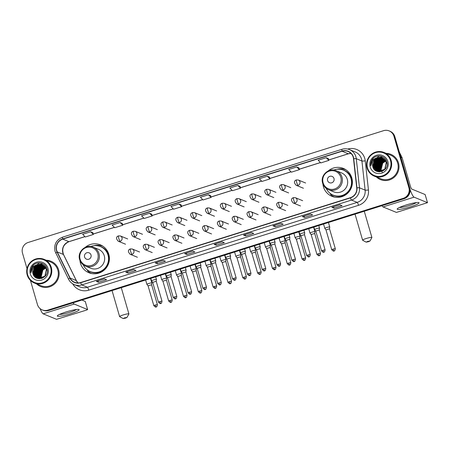 <?xml version="1.0" encoding="UTF-8"?>
<svg xmlns="http://www.w3.org/2000/svg" width="450" height="450" viewBox="0 0 450 450"><rect width="100%" height="100%" fill="white"/><g stroke="black" fill="none" stroke-linecap="round" stroke-linejoin="round"><path stroke-width="0.67" d="M322.909 183.938A15.069 14.732 -67.7 0 0 323.449 186.829A15.069 14.732 -67.7 0 0 331.926 196.312A15.069 14.732 -67.7 0 0 347.49 193.404A15.069 14.732 -67.7 0 0 351.816 177.907A15.069 14.732 -67.7 0 0 343.344 168.424A15.069 14.732 -67.7 0 0 328.241 170.921M329.963 193.241A15.069 14.732 -67.7 0 0 330.525 193.944M333.067 196.324A15.069 14.732 -67.7 0 0 334.086 197.004M79.914 260.364A15.069 14.732 -67.7 0 0 80.454 263.261A15.069 14.732 -67.7 0 0 88.926 272.745A15.069 14.732 -67.7 0 0 104.496 269.831A15.069 14.732 -67.7 0 0 108.821 254.334A15.069 14.732 -67.7 0 0 100.35 244.851A15.069 14.732 -67.7 0 0 85.247 247.354M86.968 269.668A15.069 14.732 -67.7 0 0 87.525 270.377M90.067 272.756A15.069 14.732 -67.7 0 0 91.091 273.437M102.381 245.874A15.069 14.732 -67.7 0 0 101.171 245.649M345.375 169.447A15.069 14.732 -67.7 0 0 344.166 169.217M30.431 280.401L37.44 304.532A8.527 8.342 -67.7 0 0 42.233 309.898L43.116 310.258A8.527 8.342 -67.7 0 0 48.707 310.483L404.106 198.703A8.527 8.342 -67.7 0 0 409.776 188.061L394.836 136.637A8.527 8.342 -67.7 0 0 390.037 131.271L389.599 131.085A8.527 8.342 -67.7 0 1 394.391 136.457A8.527 8.342 -67.7 0 0 389.599 131.085L389.154 130.905A8.527 8.342 -67.7 0 0 383.563 130.68L28.17 242.466A8.527 8.342 -67.7 0 0 22.5 253.108L27 268.599M42.677 310.078A8.527 8.342 -67.7 0 0 48.268 310.303L403.661 198.523A8.527 8.342 -67.7 0 0 409.331 187.881L394.391 136.457L409.331 187.881A8.527 8.342 -67.7 0 1 403.661 198.523L48.268 310.303A8.527 8.342 -67.7 0 1 42.677 310.078M378.99 158.49A11.374 11.121 -67.7 0 0 378.231 159.193A11.374 11.121 -67.7 0 1 378.99 158.49M377.91 159.536A11.374 11.121 -67.7 0 0 376.453 161.539A11.374 11.121 -67.7 0 1 377.91 159.536M375.176 164.869A11.374 11.121 -67.7 0 0 374.918 167.214A11.374 11.121 -67.7 0 1 375.176 164.869M374.923 167.659A11.374 11.121 -67.7 0 0 374.991 168.621A11.374 11.121 -67.7 0 1 374.923 167.659M39.116 265.387A11.374 11.121 -67.7 0 0 38.363 266.096A11.374 11.121 -67.7 0 1 39.116 265.387M38.036 266.439A11.374 11.121 -67.7 0 0 36.585 268.442A11.374 11.121 -67.7 0 1 38.036 266.439M35.303 271.766A11.374 11.121 -67.7 0 0 35.044 274.118A11.374 11.121 -67.7 0 1 35.303 271.766M35.049 274.562A11.374 11.121 -67.7 0 0 35.117 275.518A11.374 11.121 -67.7 0 1 35.049 274.562M36.613 283.933A13.646 13.342 -67.7 0 0 40.584 286.481A13.646 13.342 -67.7 0 0 54.686 283.849A13.646 13.342 -67.7 0 0 58.607 269.814A13.646 13.342 -67.7 0 0 50.929 261.225A13.646 13.342 -67.7 0 0 46.311 260.252A13.646 13.342 -67.7 0 1 50.929 261.225A13.646 13.342 -67.7 0 1 58.607 269.814A13.646 13.342 -67.7 0 1 54.686 283.849A13.646 13.342 -67.7 0 1 40.584 286.481A13.646 13.342 -67.7 0 1 36.613 283.933M376.487 177.03A13.646 13.342 -67.7 0 0 380.458 179.584A13.646 13.342 -67.7 0 0 394.56 176.946A13.646 13.342 -67.7 0 0 398.475 162.911A13.646 13.342 -67.7 0 0 390.803 154.322A13.646 13.342 -67.7 0 0 386.184 153.354A13.646 13.342 -67.7 0 1 390.803 154.322A13.646 13.342 -67.7 0 1 398.475 162.911A13.646 13.342 -67.7 0 1 394.56 176.946A13.646 13.342 -67.7 0 1 380.458 179.584A13.646 13.342 -67.7 0 1 376.487 177.03M56.694 250.476A9.101 8.899 112.3 0 1 62.747 239.124L342.135 151.245A9.101 8.899 112.3 0 1 353.52 158.754L356.732 187.875A9.101 8.899 112.3 0 1 350.376 197.685L80.612 282.532A9.101 8.899 112.3 0 1 70.099 278.032L57.262 251.938A9.101 8.899 112.3 0 1 56.694 250.476M56.481 250.543A9.326 9.118 -67.7 0 0 57.066 252.045L69.896 278.134A9.326 9.118 -67.7 0 0 80.674 282.752L350.438 197.904A9.326 9.118 -67.7 0 0 356.951 187.847L353.745 158.726A9.326 9.118 -67.7 0 0 342.073 151.026L62.679 238.905A9.326 9.118 -67.7 0 0 56.481 250.543M328.376 158.602L326.188 157.697L318.156 160.222L320.811 162.922L328.838 160.397L328.371 158.591M298.952 167.856L296.747 166.956L288.72 169.481L291.369 172.181L299.396 169.656L298.929 167.85M269.499 177.126L267.311 176.214L259.284 178.74L261.934 181.44L269.961 178.914L269.494 177.109M240.058 186.384L237.87 185.473L229.843 187.999L232.493 190.699L240.525 188.173L240.058 186.368M92.869 232.678L90.686 231.767L82.654 234.292L85.303 236.993L93.336 234.467L92.869 232.661M122.31 223.419L120.122 222.508L112.095 225.034L114.744 227.734L122.771 225.208L122.304 223.403M151.746 214.161L149.558 213.249L141.531 215.775L144.18 218.475L152.213 215.949L151.746 214.144M210.639 195.638L208.434 194.732L200.407 197.257L203.057 199.958L211.084 197.432L210.617 195.626M42.233 309.898A8.527 8.342 -67.7 0 0 47.829 310.123L403.223 198.343A8.527 8.342 -67.7 0 0 408.892 187.695L393.952 136.277A8.527 8.342 -67.7 0 0 389.154 130.905M280.991 223.307L283.196 224.207L275.169 226.732L272.964 225.833L280.991 223.307M310.427 214.048L312.637 214.948L304.605 217.474L302.4 216.574L310.427 214.048M339.868 204.789L342.073 205.689L334.046 208.215L331.841 207.315L339.868 204.789M192.679 251.083L194.884 251.989L186.857 254.509L184.652 253.609L192.679 251.083M163.243 260.342L165.448 261.248L157.416 263.773L155.211 262.868L163.243 260.342M133.802 269.601L136.007 270.506L127.98 273.032L125.775 272.126L133.802 269.601M104.366 278.859L106.571 279.765L98.544 282.291L96.334 281.385L104.366 278.859M251.556 232.566L253.761 233.466L245.734 235.991L243.523 235.091L251.556 232.566M222.114 241.824L224.319 242.724L216.292 245.25L214.088 244.35L222.114 241.824M178.999 203.991L170.966 206.516L173.621 209.216L181.648 206.691L181.181 204.885L178.999 203.991L181.648 206.691M216.292 245.25L215.876 243.81M222.143 241.836L214.155 244.35A2.272 0.371 -107.5 0 1 214.144 244.356A2.272 0.371 -107.5 0 1 214.088 244.35M245.734 235.991L245.312 234.551M243.579 235.097L251.584 232.577L243.591 235.086A2.272 0.371 -107.5 0 1 243.579 235.097A2.272 0.371 -107.5 0 1 243.523 235.091M98.544 282.291L98.123 280.845M96.39 281.391L104.394 278.871L96.401 281.385A2.272 0.371 -107.5 0 1 96.39 281.391A2.272 0.371 -107.5 0 1 96.334 281.385M127.98 273.032L127.558 271.586M157.416 263.773L156.999 262.327M155.267 262.873L163.271 260.353L155.278 262.868A2.272 0.371 -107.5 0 1 155.267 262.873A2.272 0.371 -107.5 0 1 155.211 262.868M186.857 254.509L186.435 253.069M334.046 208.215L333.624 206.769M331.892 207.315L339.896 204.801L331.903 207.309A2.272 0.371 -107.5 0 1 331.892 207.315A2.272 0.371 -107.5 0 1 331.841 207.315M304.605 217.474L304.189 216.034M310.455 214.059L302.468 216.568A2.272 0.371 -107.5 0 1 302.456 216.574A2.272 0.371 -107.5 0 1 302.4 216.574M275.169 226.732L274.748 225.292M208.434 194.732L211.084 197.432M149.558 213.249L152.213 215.949M120.122 222.508L122.771 225.208M90.686 231.767L93.336 234.467M237.87 185.473L240.525 188.173M267.311 176.214L269.961 178.914M296.747 166.956L299.396 169.656M326.188 157.697L328.838 160.397M70.447 313.768A11.374 1.502 -16.2 0 1 57.516 315.619A11.374 1.502 -16.2 0 1 66.032 311.963A11.374 1.502 -16.2 0 1 78.767 309.442A11.374 1.502 -16.2 0 1 70.447 313.768M59.586 314.376A9.101 1.204 163.8 0 0 69.643 312.339A9.101 1.204 163.8 0 0 76.354 309.504M40.044 308.565A11.374 1.851 72.5 0 0 43.155 313.83L56.559 319.32L86.541 310.089L87.626 309.577L85.241 301.438L81.872 300.054M73.069 302.822A11.374 1.851 72.5 0 0 74.199 304.065L87.598 309.555M50.648 267.525A12.229 11.953 -67.7 0 0 35.758 259.504A12.229 11.953 -67.7 0 0 27.636 274.764A12.229 11.953 -67.7 0 0 42.519 282.78A12.229 11.953 -67.7 0 0 50.648 267.525M51.294 267.401A12.797 12.51 -67.7 0 0 44.1 259.346A12.797 12.51 -67.7 0 0 30.881 261.816A12.797 12.51 -67.7 0 0 27.208 274.972A12.797 12.51 -67.7 0 0 34.402 283.028A12.797 12.51 -67.7 0 0 47.621 280.558A12.797 12.51 -67.7 0 0 51.294 267.401M34.402 283.028L40.911 285.694A12.797 12.51 -67.7 0 0 54.129 283.224A12.797 12.51 -67.7 0 0 57.803 270.067A12.797 12.51 -67.7 0 0 50.608 262.012L44.1 259.346M39.516 262.89A12.797 12.51 -67.7 0 0 39.004 263.211M38.914 263.273A12.797 12.51 -67.7 0 0 38.166 263.818M38.036 263.925A12.797 12.51 -67.7 0 0 37.249 264.617M36.939 264.921A12.797 12.51 -67.7 0 0 36.214 265.725M35.904 266.113A12.797 12.51 -67.7 0 0 34.256 268.937M33.953 269.707A12.797 12.51 -67.7 0 0 33.266 272.818M33.233 273.291A12.797 12.51 -67.7 0 0 33.21 274.41M41.968 278.55L41.288 277.054L40.956 274.123M41.648 278.257L41.029 276.761L42.767 269.887L45.866 267.952M41.738 278.229L41.169 276.817L42.902 269.944L45.911 268.043M41.282 278.353L40.477 276.536L42.21 269.662L45.675 267.626M41.372 278.331L40.618 276.593L42.351 269.719L45.726 267.705M40.933 278.426L39.926 276.306L41.659 269.432L45.484 267.322M41.017 278.409L40.067 276.368L41.799 269.488L45.529 267.396M40.59 278.483L39.375 276.081L41.108 269.207L45.276 267.036M40.674 278.471L39.51 276.137L41.248 269.263L45.326 267.103M40.252 278.516L38.824 275.856L40.556 268.982L45.062 266.766M40.337 278.505L38.959 275.912L40.697 269.038L45.118 266.833M39.926 278.533L38.273 275.631L40.005 268.757L44.843 266.518M40.005 278.528L38.407 275.687L40.146 268.813L44.899 266.58M39.431 278.741L37.777 278.263L39.662 278.589M39.6 278.533L37.721 275.406L39.454 268.532L44.617 266.282M39.679 278.533L37.856 275.462L39.594 268.588L44.674 266.338M39.285 278.516L37.17 275.181L38.902 268.307L44.387 266.062M39.364 278.522L37.305 275.237L39.043 268.363L44.443 266.113M38.976 278.488L36.619 274.956L38.351 268.076L44.151 265.854M39.049 278.499L36.754 275.012L38.492 268.138L44.207 265.905M38.672 278.449L36.068 274.725L37.8 267.851L43.903 265.663M38.745 278.46L36.203 274.781L37.941 267.907L43.965 265.708M38.194 278.426L38.509 278.449M38.368 278.392L35.516 274.5L37.249 267.626L43.656 265.483M38.464 278.55L38.767 278.606M38.447 278.404L35.651 274.556L37.389 267.683L43.718 265.528M38.604 278.595L38.216 278.376M38.34 278.466L35.1 274.331L36.833 267.457L43.464 265.359M38.076 278.319L34.965 274.275L36.697 267.401L43.402 265.314M38.053 278.37L34.549 274.106L36.281 267.233L43.211 265.202M37.789 278.241L34.408 274.05L36.146 267.176L43.144 265.162M46.963 269.499L47.194 270.54M37.777 278.263L33.998 273.881L35.73 267.007L42.947 265.056M37.502 278.145L33.857 273.825L35.595 266.951L42.879 265.022M37.62 264.561A7.11 6.952 -67.7 0 0 32.895 273.426C34.965 282.983 49.978 277.988 46.946 268.881C45.529 262.266 35.944 260.775 32.299 266.423C31.033 268.369 30.572 270.484 30.915 272.756C31.101 268.369 33.334 265.635 37.62 264.561L41.271 264.431L42.339 264.769L46.412 269.274L44.859 276.227L38.261 278.37L37.226 278.038L33.306 273.6L35.044 266.726L41.828 264.656L42.609 264.887M46.553 269.331L45 276.283L38.402 278.426L37.361 278.094L33.446 273.656L35.179 266.782L41.962 264.713L42.677 264.921M32.895 273.426L34.627 266.552L41.411 264.488L42.407 264.797M30.308 273.921A9.383 9.174 -67.7 0 0 41.738 280.074A9.383 9.174 -67.7 0 0 47.97 268.363A9.383 9.174 -67.7 0 0 36.546 262.209A9.383 9.174 -67.7 0 0 30.308 273.921M42.047 270.776L45.118 267.896M30.915 272.756L33.227 265.387L33.964 264.69M34.543 276.519L33.998 275.22M33.857 274.759L33.598 271.873M35.646 266.895L37.918 264.971M38.357 264.729L39.262 264.33M39.471 264.251L42.924 263.796M36.748 267.345L39.021 265.427M37.299 267.57L39.572 265.652M34.414 276.379L33.857 274.978M33.716 274.444L33.744 270.489M34.768 268.003L37.586 265.101M38.081 264.814L39.077 264.347M39.302 264.262L42.874 263.773M36.068 277.762L35.691 277.155M35.64 277.059L35.421 276.626M35.325 276.418L34.959 275.428M34.819 274.894L34.852 270.945M35.871 268.453L38.689 265.556M125.438 318.144L126.956 317.469L124.667 317.829L123.165 318.572L125.438 318.144M123.165 318.572L119.689 316.699A4.832 0.641 -16.2 0 1 119.627 316.631A4.832 0.641 -16.2 0 1 123.328 314.899A4.832 0.641 -16.2 0 1 128.908 313.931A4.832 0.641 -16.2 0 1 128.891 314.027L126.956 317.469M91.013 254.987A3.414 3.336 -67.7 0 0 86.856 252.748A3.414 3.336 -67.7 0 0 84.589 257.006A3.414 3.336 -67.7 0 0 88.746 259.245A3.414 3.336 -67.7 0 0 91.013 254.987M85.472 266.108L90.759 268.267A10.237 10.007 -67.7 0 0 104.271 255.769A10.237 10.007 -67.7 0 0 98.516 249.328L93.229 247.162C85.854 243.686 76.972 251.854 79.661 259.616C80.623 262.676 82.558 264.836 85.472 266.108A10.237 10.007 -67.7 0 0 98.989 253.603A10.237 10.007 -67.7 0 0 93.229 247.162M83.239 264.831A13.506 13.207 -67.7 0 0 90.18 271.569A13.506 13.207 -67.7 0 0 104.136 268.959A13.506 13.207 -67.7 0 0 108.011 255.071A13.506 13.207 -67.7 0 0 100.418 246.572A13.506 13.207 -67.7 0 0 90.742 246.504M90.18 271.569L90.405 271.659A13.506 13.207 -67.7 0 0 104.355 269.049A13.506 13.207 -67.7 0 0 108.231 255.161A13.506 13.207 -67.7 0 0 100.642 246.662L100.418 246.572M91.676 273.561A14.783 14.456 112.3 0 1 87.683 270.996L87.435 269.961M93.988 245.694A14.783 14.456 112.3 0 1 102.881 246.201M368.432 241.718L369.951 241.042L367.661 241.403L366.165 242.145L368.432 241.718M366.165 242.145L362.683 240.272A4.832 0.641 -16.2 0 1 362.621 240.199A4.832 0.641 -16.2 0 1 366.322 238.466A4.832 0.641 -16.2 0 1 371.902 237.504A4.832 0.641 -16.2 0 1 371.886 237.6L369.951 241.042M334.007 178.56A3.414 3.336 -67.7 0 0 329.85 176.321A3.414 3.336 -67.7 0 0 327.583 180.579A3.414 3.336 -67.7 0 0 331.74 182.812A3.414 3.336 -67.7 0 0 334.007 178.56M328.466 189.675L333.754 191.841A10.237 10.007 -67.7 0 0 347.271 179.336A10.237 10.007 -67.7 0 0 341.516 172.896L336.229 170.73C328.849 167.259 319.967 175.421 322.661 183.184C323.618 186.244 325.553 188.409 328.466 189.675A10.237 10.007 -67.7 0 0 341.983 177.171A10.237 10.007 -67.7 0 0 336.229 170.73M326.233 188.398A13.506 13.207 -67.7 0 0 333.18 195.137A13.506 13.207 -67.7 0 0 347.13 192.527A13.506 13.207 -67.7 0 0 351.006 178.639A13.506 13.207 -67.7 0 0 343.412 170.139A13.506 13.207 -67.7 0 0 333.737 170.072M333.18 195.137L333.399 195.227A13.506 13.207 -67.7 0 0 347.349 192.623A13.506 13.207 -67.7 0 0 351.231 178.734A13.506 13.207 -67.7 0 0 343.637 170.229L343.412 170.139M334.671 197.134A14.783 14.456 112.3 0 1 330.677 194.569L330.429 193.534M336.983 169.268A14.783 14.456 112.3 0 1 345.881 169.768M151.616 284.788L151.83 282.971A2.559 0.337 163.8 0 0 151.83 282.949A2.559 0.337 163.8 0 0 151.779 282.909A2.559 0.337 163.8 0 0 148.877 283.461A2.559 0.337 163.8 0 0 146.914 284.377A2.559 0.337 163.8 0 0 146.925 284.394A2.559 0.337 163.8 0 0 146.964 284.423M155.256 305.004L153.838 305.668C156.735 308.419 155.768 306.332 156.167 306.917A1.851 0.298 72.5 0 1 156.127 306.911A1.851 0.298 -107.5 0 1 155.256 305.004L157.388 304.639L151.616 284.771L148.072 285.817L146.925 284.394M165.352 273.797L166.657 278.286A2.559 0.337 163.8 0 0 166.657 278.286A2.559 0.337 163.8 0 0 166.607 278.246A2.559 0.337 163.8 0 0 163.699 278.798A2.559 0.337 163.8 0 0 161.741 279.714A2.559 0.337 163.8 0 0 161.747 279.731A2.559 0.337 163.8 0 0 161.786 279.759M166.657 278.308L166.444 280.114L162.9 281.154M184.911 295.678L183.493 296.342C186.384 299.093 185.422 297.006 185.822 297.591A1.851 0.298 72.5 0 1 185.777 297.585A1.851 0.298 -107.5 0 1 184.911 295.678L187.042 295.312L181.271 275.445L181.479 273.645A2.559 0.337 163.8 0 0 181.479 273.623A2.559 0.337 163.8 0 0 181.434 273.583A2.559 0.337 163.8 0 0 178.526 274.134A2.559 0.337 163.8 0 0 176.563 275.051A2.559 0.337 163.8 0 0 176.574 275.068A2.559 0.337 163.8 0 0 176.614 275.096M181.271 275.445L177.727 276.491L176.574 275.068L175.292 270.669M199.732 291.015L198.315 291.679C201.212 294.429 200.25 292.343 200.649 292.928A1.851 0.298 72.5 0 1 200.604 292.922A1.851 0.298 -107.5 0 1 199.732 291.015L201.864 290.649L196.093 270.782L196.307 268.982A2.559 0.337 163.8 0 0 196.307 268.959A2.559 0.337 163.8 0 0 196.256 268.92A2.559 0.337 163.8 0 0 193.354 269.471A2.559 0.337 163.8 0 0 191.391 270.388A2.559 0.337 163.8 0 0 191.402 270.405A2.559 0.337 163.8 0 0 191.441 270.433M196.093 270.782L192.555 271.828L191.402 270.405L190.119 266.006M210.926 266.124L211.134 264.319A2.559 0.337 163.8 0 0 211.134 264.296A2.559 0.337 163.8 0 0 211.084 264.251A2.559 0.337 163.8 0 0 208.181 264.808A2.559 0.337 163.8 0 0 206.218 265.725A2.559 0.337 163.8 0 0 206.229 265.742A2.559 0.337 163.8 0 0 206.269 265.77M210.921 266.136L207.377 267.165L206.229 265.742M225.748 261.472L225.962 259.656A2.559 0.337 163.8 0 0 225.956 259.633A2.559 0.337 163.8 0 0 225.911 259.588A2.559 0.337 163.8 0 0 223.003 260.145A2.559 0.337 163.8 0 0 221.046 261.062A2.559 0.337 163.8 0 0 221.051 261.079A2.559 0.337 163.8 0 0 221.091 261.107M229.388 281.689L227.97 282.352C230.861 285.103 229.899 283.016 230.299 283.601A1.851 0.298 72.5 0 1 230.254 283.596A1.851 0.298 -107.5 0 1 229.388 281.689L231.519 281.323L225.748 261.456L222.204 262.502M239.479 250.481L240.784 254.97A2.559 0.337 163.8 0 0 240.784 254.97A2.559 0.337 163.8 0 0 240.733 254.925A2.559 0.337 163.8 0 0 237.831 255.482A2.559 0.337 163.8 0 0 235.868 256.399A2.559 0.337 163.8 0 0 235.879 256.416A2.559 0.337 163.8 0 0 235.918 256.444M240.784 254.993L240.576 256.798L237.032 257.839M259.037 272.363L257.619 273.026C260.516 275.777 259.554 273.69 259.948 274.275A1.851 0.298 72.5 0 1 259.909 274.269A1.851 0.298 -107.5 0 1 259.037 272.363L261.169 271.997L255.398 252.129L255.611 250.329A2.559 0.337 163.8 0 0 255.611 250.307A2.559 0.337 163.8 0 0 255.561 250.262A2.559 0.337 163.8 0 0 252.658 250.819A2.559 0.337 163.8 0 0 250.695 251.736A2.559 0.337 163.8 0 0 250.706 251.752A2.559 0.337 163.8 0 0 250.746 251.781M255.398 252.129L251.854 253.176L250.706 251.752L249.424 247.354M273.864 267.699L272.447 268.363C275.338 271.114 274.376 269.027 274.776 269.612A1.851 0.298 72.5 0 1 274.731 269.606A1.851 0.298 -107.5 0 1 273.864 267.699L275.996 267.334L270.225 247.466L270.439 245.666A2.559 0.337 163.8 0 0 270.439 245.644A2.559 0.337 163.8 0 0 270.388 245.599A2.559 0.337 163.8 0 0 267.48 246.156A2.559 0.337 163.8 0 0 265.523 247.072A2.559 0.337 163.8 0 0 265.528 247.089A2.559 0.337 163.8 0 0 265.567 247.118M270.225 247.466L266.681 248.513L265.528 247.089L264.251 242.691M285.053 242.82L285.266 241.003A2.559 0.337 163.8 0 0 285.261 240.981A2.559 0.337 163.8 0 0 285.216 240.936A2.559 0.337 163.8 0 0 282.308 241.493A2.559 0.337 163.8 0 0 280.35 242.409A2.559 0.337 163.8 0 0 280.356 242.426A2.559 0.337 163.8 0 0 280.395 242.454M288.692 263.036L287.274 263.7C290.166 266.451 289.204 264.364 289.603 264.949A1.851 0.298 72.5 0 1 289.558 264.943A1.851 0.298 -107.5 0 1 288.692 263.036L290.824 262.671L285.053 242.803L281.509 243.849L280.356 242.426M299.88 238.157L300.088 236.34A2.559 0.337 163.8 0 0 300.088 236.317A2.559 0.337 163.8 0 0 300.037 236.273A2.559 0.337 163.8 0 0 297.135 236.829A2.559 0.337 163.8 0 0 295.172 237.746A2.559 0.337 163.8 0 0 295.183 237.763A2.559 0.337 163.8 0 0 295.223 237.791M303.514 258.373L302.102 259.037C304.993 261.787 304.031 259.701 304.431 260.286A1.851 0.298 72.5 0 1 304.386 260.28A1.851 0.298 -107.5 0 1 303.514 258.373L305.651 258.007L299.88 238.14L296.336 239.186L295.183 237.763M313.611 227.166L314.916 231.654A2.559 0.337 163.8 0 0 314.916 231.654A2.559 0.337 163.8 0 0 314.865 231.609A2.559 0.337 163.8 0 0 311.963 232.166A2.559 0.337 163.8 0 0 309.999 233.083A2.559 0.337 163.8 0 0 310.011 233.1A2.559 0.337 163.8 0 0 310.05 233.128M314.702 233.494L311.158 234.523M333.169 249.047L331.751 249.711C334.642 252.461 333.681 250.374 334.08 250.959A1.851 0.298 72.5 0 1 334.035 250.954A1.851 0.298 -107.5 0 1 333.169 249.047L335.301 248.681L329.529 228.814L329.743 227.014A2.559 0.337 163.8 0 0 329.738 226.991A2.559 0.337 163.8 0 0 329.692 226.946A2.559 0.337 163.8 0 0 326.784 227.503A2.559 0.337 163.8 0 0 324.827 228.42A2.559 0.337 163.8 0 0 324.832 228.437A2.559 0.337 163.8 0 0 324.872 228.465M329.529 228.814L325.986 229.86M155.678 276.84L156.442 279.472A2.559 0.337 163.8 0 0 156.442 279.472A2.559 0.337 163.8 0 0 156.392 279.428A2.559 0.337 163.8 0 0 153.686 279.923A2.559 0.337 163.8 0 0 151.526 280.901A2.559 0.337 163.8 0 0 151.532 280.918A2.559 0.337 163.8 0 0 151.571 280.941M159.868 301.528L158.451 302.192C161.342 304.942 160.38 302.85 160.779 303.435A1.851 0.298 72.5 0 1 160.734 303.435A1.851 0.298 -107.5 0 1 159.868 301.528L162 301.157L156.229 281.295L152.685 282.336M174.696 296.865L173.278 297.529C176.169 300.279 175.208 298.187 175.607 298.772A1.851 0.298 72.5 0 1 175.562 298.772A1.851 0.298 -107.5 0 1 174.696 296.865L176.828 296.494L171.056 276.632L171.27 274.826A2.559 0.337 163.8 0 0 171.264 274.809A2.559 0.337 163.8 0 0 171.219 274.764A2.559 0.337 163.8 0 0 168.514 275.259A2.559 0.337 163.8 0 0 166.354 276.238A2.559 0.337 163.8 0 0 166.359 276.255A2.559 0.337 163.8 0 0 166.399 276.278M171.056 276.632L167.513 277.673L166.359 276.255L165.617 273.713M189.518 292.202L188.1 292.866C190.997 295.616 190.035 293.524 190.434 294.109A1.851 0.298 72.5 0 1 190.389 294.109A1.851 0.298 -107.5 0 1 189.518 292.202L191.655 291.831L185.878 271.969L186.092 270.163A2.559 0.337 163.8 0 0 186.092 270.146A2.559 0.337 163.8 0 0 186.041 270.101A2.559 0.337 163.8 0 0 183.336 270.596A2.559 0.337 163.8 0 0 181.176 271.575A2.559 0.337 163.8 0 0 181.187 271.592A2.559 0.337 163.8 0 0 181.226 271.614M185.878 271.969L182.34 273.009L181.187 271.592M200.706 267.317L200.919 265.5A2.559 0.337 163.8 0 0 200.919 265.483A2.559 0.337 163.8 0 0 200.869 265.438A2.559 0.337 163.8 0 0 198.163 265.933A2.559 0.337 163.8 0 0 196.003 266.912A2.559 0.337 163.8 0 0 196.014 266.929A2.559 0.337 163.8 0 0 196.054 266.951M204.345 287.539L202.928 288.202C205.824 290.953 204.857 288.861 205.256 289.446A1.851 0.298 72.5 0 1 205.217 289.446A1.851 0.298 -107.5 0 1 204.345 287.539L206.477 287.168L200.706 267.306L197.162 268.346L196.014 266.929M214.982 258.188L215.741 260.82A2.559 0.337 163.8 0 0 215.741 260.82A2.559 0.337 163.8 0 0 215.696 260.775A2.559 0.337 163.8 0 0 212.991 261.27A2.559 0.337 163.8 0 0 210.831 262.249A2.559 0.337 163.8 0 0 210.836 262.266A2.559 0.337 163.8 0 0 210.876 262.288M215.747 260.837L215.533 262.648L211.989 263.683L210.836 262.266M229.804 253.524L230.569 256.157A2.559 0.337 163.8 0 0 230.569 256.157A2.559 0.337 163.8 0 0 230.518 256.112A2.559 0.337 163.8 0 0 227.818 256.607A2.559 0.337 163.8 0 0 225.653 257.586A2.559 0.337 163.8 0 0 225.664 257.602A2.559 0.337 163.8 0 0 225.703 257.625M233.994 278.213L232.583 278.876C235.474 281.627 234.512 279.534 234.911 280.119A1.851 0.298 72.5 0 1 234.866 280.119A1.851 0.298 -107.5 0 1 233.994 278.213L236.132 277.841L230.361 257.979L226.817 259.02M248.822 273.549L247.404 274.213C250.301 276.964 249.339 274.871 249.733 275.456A1.851 0.298 72.5 0 1 249.694 275.456A1.851 0.298 -107.5 0 1 248.822 273.549L250.954 273.178L245.183 253.316L245.396 251.511A2.559 0.337 163.8 0 0 245.396 251.494A2.559 0.337 163.8 0 0 245.346 251.449A2.559 0.337 163.8 0 0 242.64 251.944A2.559 0.337 163.8 0 0 240.48 252.922A2.559 0.337 163.8 0 0 240.491 252.939A2.559 0.337 163.8 0 0 240.531 252.962M245.183 253.316L241.644 254.357L240.491 252.939M263.649 268.886L262.232 269.55C265.123 272.301 264.161 270.208 264.561 270.793A1.851 0.298 72.5 0 1 264.516 270.793A1.851 0.298 -107.5 0 1 263.649 268.886L265.781 268.515L260.01 248.653L260.224 246.847A2.559 0.337 163.8 0 0 260.224 246.831A2.559 0.337 163.8 0 0 260.173 246.786A2.559 0.337 163.8 0 0 257.468 247.281A2.559 0.337 163.8 0 0 255.308 248.259A2.559 0.337 163.8 0 0 255.313 248.276A2.559 0.337 163.8 0 0 255.358 248.299M260.01 248.653L256.466 249.694L255.313 248.276M274.838 244.001L275.051 242.184A2.559 0.337 163.8 0 0 275.046 242.167A2.559 0.337 163.8 0 0 275.001 242.123A2.559 0.337 163.8 0 0 272.295 242.612A2.559 0.337 163.8 0 0 270.135 243.596A2.559 0.337 163.8 0 0 270.141 243.613A2.559 0.337 163.8 0 0 270.18 243.636M278.477 264.223L277.059 264.887C279.951 267.637 278.989 265.545 279.388 266.13A1.851 0.298 72.5 0 1 279.343 266.13A1.851 0.298 -107.5 0 1 278.477 264.223L280.609 263.852L274.838 243.99L271.294 245.031L270.141 243.613M289.108 234.872L289.873 237.504A2.559 0.337 163.8 0 0 289.873 237.504A2.559 0.337 163.8 0 0 289.822 237.459A2.559 0.337 163.8 0 0 287.117 237.949A2.559 0.337 163.8 0 0 284.957 238.933A2.559 0.337 163.8 0 0 284.968 238.95A2.559 0.337 163.8 0 0 285.007 238.972M289.873 237.521L289.665 239.333L286.121 240.368L284.968 238.95M303.936 230.209L304.701 232.841A2.559 0.337 163.8 0 0 304.701 232.841A2.559 0.337 163.8 0 0 304.65 232.796A2.559 0.337 163.8 0 0 301.944 233.286A2.559 0.337 163.8 0 0 299.784 234.264A2.559 0.337 163.8 0 0 299.796 234.287A2.559 0.337 163.8 0 0 299.835 234.309M308.126 254.897L306.709 255.561C309.606 258.311 308.638 256.219 309.037 256.804A1.851 0.298 72.5 0 1 308.998 256.804A1.851 0.298 -107.5 0 1 308.126 254.897L310.258 254.526L304.487 234.664L300.943 235.704M322.954 250.234L321.536 250.892C324.428 253.648 323.466 251.556 323.865 252.141A1.851 0.298 72.5 0 1 323.82 252.141A1.851 0.298 -107.5 0 1 322.954 250.234L325.086 249.862L319.314 230.001L319.528 228.195A2.559 0.337 163.8 0 0 319.522 228.178A2.559 0.337 163.8 0 0 319.478 228.133A2.559 0.337 163.8 0 0 316.772 228.623A2.559 0.337 163.8 0 0 314.612 229.601A2.559 0.337 163.8 0 0 314.618 229.618A2.559 0.337 163.8 0 0 314.657 229.646M319.314 230.001L315.771 231.041L314.618 229.618L313.875 227.081M410.321 206.871A11.374 1.502 -16.2 0 1 397.389 208.716A11.374 1.502 -16.2 0 1 405.906 205.059A11.374 1.502 -16.2 0 1 418.641 202.545A11.374 1.502 -16.2 0 1 410.321 206.871M399.459 207.472A9.101 1.204 163.8 0 0 409.517 205.436A9.101 1.204 163.8 0 0 416.228 202.601M381.898 205.689A11.374 1.851 72.5 0 0 383.029 206.927L396.428 212.417L427.5 202.68L425.115 194.535L411.711 189.045A2.841 0.461 -107.5 0 1 410.372 186.114L402.154 157.815L400.826 157.275M410.068 189.591A11.374 1.851 72.5 0 0 414.073 197.167L427.472 202.652M399.268 151.909L402.064 157.584A1.423 1.389 112.3 0 1 402.154 157.815M390.521 160.622A12.229 11.953 -67.7 0 0 375.632 152.606A12.229 11.953 -67.7 0 0 367.504 167.861A12.229 11.953 -67.7 0 0 382.393 175.877A12.229 11.953 -67.7 0 0 390.521 160.622M391.168 160.498A12.797 12.51 -67.7 0 0 383.974 152.449A12.797 12.51 -67.7 0 0 370.755 154.918A12.797 12.51 -67.7 0 0 367.082 168.075A12.797 12.51 -67.7 0 0 374.276 176.13A12.797 12.51 -67.7 0 0 387.495 173.655A12.797 12.51 -67.7 0 0 391.168 160.498M374.276 176.13L380.784 178.791A12.797 12.51 -67.7 0 0 394.003 176.321A12.797 12.51 -67.7 0 0 397.676 163.164A12.797 12.51 -67.7 0 0 390.482 155.109L383.974 152.449M379.389 155.987A12.797 12.51 -67.7 0 0 378.877 156.313M378.787 156.369A12.797 12.51 -67.7 0 0 378.039 156.921M377.91 157.022A12.797 12.51 -67.7 0 0 377.117 157.719M376.813 158.018A12.797 12.51 -67.7 0 0 376.088 158.822M375.778 159.21A12.797 12.51 -67.7 0 0 374.124 162.039M373.826 162.81A12.797 12.51 -67.7 0 0 373.14 165.921M373.101 166.393A12.797 12.51 -67.7 0 0 373.084 167.513M382.241 172.237L381.161 170.156L380.824 167.226M381.516 171.36L380.902 169.858L382.635 162.984L385.74 161.055M381.611 171.332L381.037 169.914L382.776 163.041L385.785 161.139M381.156 171.456L380.351 169.633L382.084 162.759L385.549 160.729M381.246 171.433L380.486 169.689L382.224 162.816L385.599 160.808M380.807 171.529L379.8 169.408L381.532 162.534L385.352 160.419M380.891 171.512L379.935 169.464L381.673 162.591L385.402 160.493M380.464 171.579L379.249 169.183L380.981 162.309L385.149 160.132M380.548 171.568L379.384 169.239L381.122 162.366L385.2 160.206M380.126 171.613L378.697 168.958L380.43 162.084L384.936 159.868M380.211 171.607L378.832 169.014L380.571 162.141L384.992 159.93M379.794 171.63L378.146 168.727L379.879 161.854L384.716 159.615M379.879 171.63L378.281 168.789L380.019 161.91L384.772 159.677M379.474 171.63L377.595 168.502L379.327 161.629L384.491 159.384M379.553 171.636L377.73 168.559L379.463 161.685L384.548 159.441M379.159 171.619L377.038 168.278L378.776 161.404L384.261 159.159M379.238 171.624L377.179 168.334L378.911 161.46L384.317 159.216M378.844 171.591L376.487 168.053L378.225 161.179L384.019 158.957M378.923 171.596L376.627 168.109L378.36 161.235L384.081 159.007M378.54 171.546L375.936 167.828L377.674 160.954L383.777 158.766M378.619 171.557L376.076 167.884L377.809 161.01L383.839 158.811M378.765 171.793L378.382 171.546M378.242 171.489L375.384 167.602L377.123 160.729L383.529 158.586M378.315 171.506L375.525 167.659L377.257 160.785L383.591 158.625M378.478 171.697L378.084 171.478M377.949 171.422L374.833 167.377L376.571 160.498L383.276 158.417M378.022 171.439L374.974 167.434L376.706 160.56L383.338 158.456M378.202 171.591L377.798 171.394M377.927 171.472L374.423 167.203L376.155 160.329L383.079 158.299M377.657 171.338L374.282 167.147L376.02 160.273L383.017 158.259M386.837 162.602L387.067 163.643M379.688 171.844L377.443 171.276L373.871 166.978L375.604 160.104L382.821 158.153M377.376 171.248L373.731 166.922L375.469 160.048L382.753 158.119M379.305 171.838L377.516 171.304M377.494 157.657A7.11 6.952 -67.7 0 0 372.769 166.528C374.839 176.079 389.852 171.09 386.814 161.983C385.397 155.362 375.817 153.877 372.173 159.525C370.907 161.471 370.446 163.581 370.789 165.859C370.974 161.471 373.207 158.737 377.494 157.657L381.144 157.528L382.207 157.871L386.286 162.377L384.733 169.324L378.135 171.467L377.1 171.141L373.179 166.697L374.918 159.823L381.696 157.759L382.483 157.989M386.421 162.433L384.874 169.38L378.276 171.523L377.235 171.197L373.32 166.753L375.053 159.879L381.836 157.815L382.551 158.018M372.769 166.528L374.501 159.654L381.285 157.584L382.281 157.899M370.181 167.018A9.383 9.174 -67.7 0 0 381.606 173.171A9.383 9.174 -67.7 0 0 387.844 161.466A9.383 9.174 -67.7 0 0 376.419 155.312A9.383 9.174 -67.7 0 0 370.181 167.018M381.921 163.873L384.992 160.999M370.789 165.859L373.101 158.484L373.832 157.792M374.417 169.622L373.866 168.322M373.731 167.856L373.472 164.97M375.519 159.992L377.786 158.074M378.231 157.832L379.136 157.427M379.344 157.354L382.798 156.898M376.622 160.447L378.889 158.524M377.173 160.672L379.446 158.749M374.287 169.476L373.731 168.075M373.59 167.541L373.618 163.592M374.642 161.1L377.46 158.203M377.949 157.911L378.945 157.444M379.176 157.359L382.748 156.87M375.941 170.865L375.564 170.257M375.508 170.156L375.294 169.729M375.199 169.515L374.833 168.531M374.692 167.996L374.721 164.042M375.744 161.55L378.562 158.653M48.707 310.483L47.829 310.123M394.836 136.637L393.952 136.277M409.776 188.061L408.892 187.695M404.106 198.703L403.223 198.343M62.747 239.124L68.923 241.65A9.101 8.899 -67.7 0 0 63.439 254.469L76.275 280.558A9.101 8.899 -67.7 0 0 77.985 282.943M347.732 149.046A14.214 13.899 112.3 0 1 364.759 158.451A14.214 13.899 112.3 0 1 365.243 160.864L368.449 189.984A14.214 13.899 112.3 0 1 358.521 205.312L88.757 290.16A14.214 13.899 112.3 0 1 72.669 283.776M353.745 158.726A2.841 0.292 -6.3 0 1 356.271 158.687L361.918 160.999A11.374 11.121 -67.7 0 0 355.14 151.909L349.493 149.597A11.374 11.121 112.3 0 1 356.271 158.687L359.477 187.808A11.374 11.121 112.3 0 1 351.534 200.07L81.771 284.918A2.841 0.461 -107.5 0 1 80.674 282.752M55.794 253.192A2.841 0.45 -26.2 0 1 55.744 253.153A2.841 0.45 -26.2 0 1 57.066 252.045M350.438 197.904A2.841 0.461 72.5 0 0 351.534 200.07L357.182 202.382A11.374 11.121 -67.7 0 0 365.124 190.119L361.918 160.999A2.841 0.292 173.7 0 0 365.243 160.864M356.951 187.847A2.841 0.292 -6.3 0 1 359.477 187.808L365.124 190.119A2.841 0.292 173.7 0 0 368.449 189.984M68.625 279.287A2.841 0.45 -26.2 0 1 68.574 279.242A2.841 0.45 -26.2 0 1 69.896 278.134M88.757 290.16A2.841 0.461 -107.5 0 0 87.418 287.229L81.771 284.918A11.374 11.121 112.3 0 1 74.312 284.614L79.959 286.931A11.374 11.121 -67.7 0 0 87.418 287.229L357.182 202.382A2.841 0.461 -107.5 0 1 358.521 205.312M342.034 149.299A11.374 11.121 112.3 0 1 349.493 149.597C347.029 148.618 344.52 148.517 341.972 149.293L62.578 237.167A2.841 0.461 72.5 0 0 62.679 238.905M342.073 151.026A2.841 0.461 -107.5 0 1 341.972 149.293M62.646 237.172A2.841 0.461 72.5 0 0 62.578 237.167C56.267 239.844 53.752 244.564 55.029 251.319L68.574 279.242C69.84 281.739 71.752 283.534 74.312 284.614M350.938 153.366A9.101 8.899 -67.7 0 0 348.311 153.776L328.719 159.936M342.135 151.245L348.311 153.776A5.119 0.833 -107.5 0 0 348.435 153.787L328.731 159.981M320.439 162.54L299.278 169.194M290.998 171.804L269.843 178.459M261.562 181.063L240.407 187.718M232.121 190.322L210.966 196.976M202.686 199.581L181.53 206.235M173.25 208.839L152.089 215.494M143.809 218.098L122.653 224.752M114.373 227.357L93.218 234.011M84.932 236.616L68.923 241.65A5.119 0.833 -107.5 0 0 69.041 241.661C63.354 244.305 61.521 248.597 63.534 254.548A5.119 0.81 153.8 0 0 63.439 254.469L57.262 251.938M70.099 278.032L76.275 280.558A5.119 0.81 153.8 0 1 76.371 280.642L78.008 282.943M74.199 304.065L43.155 313.83M39.257 265.343A11.374 11.121 -67.7 0 0 38.531 266.001M38.227 266.316A11.374 11.121 -67.7 0 0 36.917 268.003M35.162 273.043A11.374 11.121 -67.7 0 0 35.1 274.326M97.813 253.688A9.405 9.197 -67.7 0 0 86.361 247.523A9.405 9.197 -67.7 0 0 80.111 259.256A9.405 9.197 -67.7 0 0 91.564 265.421A9.405 9.197 -67.7 0 0 97.813 253.688M88.256 270.585A13.635 13.331 -67.7 0 0 108.253 264.375A13.635 13.331 -67.7 0 0 98.359 245.925M340.808 177.261A9.405 9.197 -67.7 0 0 329.355 171.096A9.405 9.197 -67.7 0 0 323.106 182.829A9.405 9.197 -67.7 0 0 334.558 188.994A9.405 9.197 -67.7 0 0 340.808 177.261M331.256 194.153A13.635 13.331 -67.7 0 0 351.248 187.942A13.635 13.331 -67.7 0 0 341.353 169.493M118.541 235.896A2.841 0.461 72.5 0 0 118.479 235.884A2.841 0.461 72.5 0 0 118.778 238.376A2.841 0.461 -107.5 0 0 120.116 241.307A2.841 2.779 -67.7 0 0 120.409 235.969L127.688 238.95M120.409 235.969L118.479 235.884C115.965 236.829 115.892 238.612 118.254 241.228A2.841 2.779 -67.7 0 0 120.116 241.307M133.369 231.227A2.841 0.461 72.5 0 0 133.301 231.221A2.841 0.461 72.5 0 0 133.605 233.708A2.841 0.461 -107.5 0 0 134.944 236.644A2.841 2.779 -67.7 0 0 135.236 231.306L142.515 234.287M135.236 231.306L133.301 231.221C130.793 232.166 130.714 233.949 133.076 236.565A2.841 2.779 -67.7 0 0 134.944 236.644M170.083 300.341L168.666 301.005C171.557 303.756 170.595 301.669 170.994 302.254A1.851 0.298 72.5 0 1 170.949 302.248A1.851 0.298 -107.5 0 1 170.083 300.341L172.215 299.976L166.444 280.108M148.196 226.564A2.841 0.461 72.5 0 0 148.129 226.558A2.841 0.461 72.5 0 0 148.433 229.044A2.841 0.461 -107.5 0 0 149.766 231.981A2.841 2.779 -67.7 0 0 150.058 226.643L157.343 229.624M150.058 226.643L148.129 226.558C145.614 227.503 145.541 229.286 147.904 231.902A2.841 2.779 -67.7 0 0 149.766 231.981M163.024 221.901A2.841 0.461 72.5 0 0 162.956 221.895A2.841 0.461 72.5 0 0 163.254 224.381A2.841 0.461 -107.5 0 0 164.593 227.317A2.841 2.779 -67.7 0 0 164.886 221.979L172.164 224.961M164.886 221.979L162.956 221.895C160.442 222.84 160.369 224.623 162.731 227.239A2.841 2.779 -67.7 0 0 164.593 227.317M177.846 217.237A2.841 0.461 72.5 0 0 177.778 217.232A2.841 0.461 72.5 0 0 178.082 219.718A2.841 0.461 -107.5 0 0 179.421 222.654A2.841 2.779 -67.7 0 0 179.713 217.316L186.992 220.297M179.713 217.316L177.778 217.232C175.269 218.177 175.191 219.96 177.559 222.576A2.841 2.779 -67.7 0 0 179.421 222.654M214.56 286.352L213.143 287.016C216.039 289.766 215.072 287.679 215.471 288.264A1.851 0.298 72.5 0 1 215.432 288.259A1.851 0.298 -107.5 0 1 214.56 286.352L216.692 285.986L210.921 266.119M192.673 212.574A2.841 0.461 72.5 0 0 192.606 212.569A2.841 0.461 72.5 0 0 192.909 215.055A2.841 0.461 -107.5 0 0 194.248 217.991A2.841 2.779 -67.7 0 0 194.535 212.653L201.819 215.634M194.535 212.653L192.606 212.569C190.097 213.514 190.018 215.297 192.381 217.912A2.841 2.779 -67.7 0 0 194.248 217.991M207.501 207.911A2.841 0.461 72.5 0 0 207.433 207.906A2.841 0.461 72.5 0 0 207.731 210.392A2.841 0.461 -107.5 0 0 209.07 213.328A2.841 2.779 -67.7 0 0 209.362 207.99L216.641 210.971M209.362 207.99L207.433 207.906C204.919 208.851 204.846 210.634 207.208 213.249A2.841 2.779 -67.7 0 0 209.07 213.328M244.209 277.026L242.797 277.689C245.689 280.44 244.727 278.353 245.126 278.938A1.851 0.298 72.5 0 1 245.081 278.933A1.851 0.298 -107.5 0 1 244.209 277.026L246.347 276.66L240.576 256.793M222.322 203.248A2.841 0.461 72.5 0 0 222.261 203.243A2.841 0.461 72.5 0 0 222.559 205.729A2.841 0.461 -107.5 0 0 223.898 208.665A2.841 2.779 -67.7 0 0 224.19 203.327L231.469 206.308M224.19 203.327L222.261 203.243C219.746 204.188 219.673 205.971 222.036 208.586A2.841 2.779 -67.7 0 0 223.898 208.665M237.15 198.585A2.841 0.461 72.5 0 0 237.083 198.579A2.841 0.461 72.5 0 0 237.386 201.066A2.841 0.461 -107.5 0 0 238.725 204.002A2.841 2.779 -67.7 0 0 239.018 198.664L246.296 201.645M239.018 198.664L237.083 198.579C234.574 199.524 234.495 201.308 236.857 203.923A2.841 2.779 -67.7 0 0 238.725 204.002M251.977 193.922A2.841 0.461 72.5 0 0 251.91 193.916A2.841 0.461 72.5 0 0 252.214 196.403A2.841 0.461 -107.5 0 0 253.547 199.339A2.841 2.779 -67.7 0 0 253.839 194.001L261.124 196.982M253.839 194.001L251.91 193.916C249.396 194.861 249.322 196.644 251.685 199.26A2.841 2.779 -67.7 0 0 253.547 199.339M266.805 189.259A2.841 0.461 72.5 0 0 266.738 189.253A2.841 0.461 72.5 0 0 267.036 191.739A2.841 0.461 -107.5 0 0 268.374 194.676A2.841 2.779 -67.7 0 0 268.667 189.338L275.946 192.319M268.667 189.338L266.738 189.253C264.223 190.198 264.15 191.981 266.512 194.597A2.841 2.779 -67.7 0 0 268.374 194.676M281.627 184.596A2.841 0.461 72.5 0 0 281.559 184.59A2.841 0.461 72.5 0 0 281.863 187.076A2.841 0.461 -107.5 0 0 283.202 190.013A2.841 2.779 -67.7 0 0 283.494 184.674L290.773 187.656M283.494 184.674L281.559 184.59C279.051 185.535 278.977 187.318 281.34 189.934A2.841 2.779 -67.7 0 0 283.202 190.013M318.341 253.71L316.924 254.374C319.821 257.124 318.853 255.037 319.252 255.623A1.851 0.298 72.5 0 1 319.213 255.617A1.851 0.298 -107.5 0 1 318.341 253.71L320.473 253.344L314.702 233.477M296.454 179.933A2.841 0.461 72.5 0 0 296.387 179.927A2.841 0.461 72.5 0 0 296.691 182.413A2.841 0.461 -107.5 0 0 298.029 185.349A2.841 2.779 -67.7 0 0 298.316 180.011L305.601 182.993M298.316 180.011L296.387 179.927C293.878 180.872 293.799 182.655 296.162 185.271A2.841 2.779 -67.7 0 0 298.029 185.349M130.421 248.934A2.841 0.461 72.5 0 0 130.354 248.929A2.841 0.461 72.5 0 0 130.657 251.415A2.841 0.461 -107.5 0 0 131.996 254.346A2.841 2.779 -67.7 0 0 132.289 249.007L139.567 251.989M132.289 249.007L130.354 248.929C127.845 249.874 127.766 251.651 130.129 254.273A2.841 2.779 -67.7 0 0 131.996 254.346M145.249 244.271A2.841 0.461 72.5 0 0 145.181 244.266A2.841 0.461 72.5 0 0 145.485 246.752A2.841 0.461 -107.5 0 0 146.824 249.683A2.841 2.779 -67.7 0 0 147.111 244.344L154.395 247.326M147.111 244.344L145.181 244.266C142.667 245.211 142.594 246.988 144.956 249.609A2.841 2.779 -67.7 0 0 146.824 249.683M160.076 239.608A2.841 0.461 72.5 0 0 160.009 239.602A2.841 0.461 72.5 0 0 160.307 242.089A2.841 0.461 -107.5 0 0 161.646 245.019A2.841 2.779 -67.7 0 0 161.938 239.681L169.217 242.662M161.938 239.681L160.009 239.602C157.494 240.547 157.421 242.325 159.784 244.946A2.841 2.779 -67.7 0 0 161.646 245.019M174.898 234.945A2.841 0.461 72.5 0 0 174.836 234.939A2.841 0.461 72.5 0 0 175.134 237.426A2.841 0.461 -107.5 0 0 176.473 240.356A2.841 2.779 -67.7 0 0 176.766 235.018L184.044 237.999M176.766 235.018L174.836 234.939C172.322 235.884 172.249 237.662 174.611 240.283A2.841 2.779 -67.7 0 0 176.473 240.356M219.172 282.876L217.755 283.539C220.646 286.29 219.684 284.197 220.084 284.782A1.851 0.298 72.5 0 1 220.039 284.782A1.851 0.298 -107.5 0 1 219.172 282.876L221.304 282.504L215.533 262.642M189.726 230.282A2.841 0.461 72.5 0 0 189.658 230.276A2.841 0.461 72.5 0 0 189.962 232.763A2.841 0.461 -107.5 0 0 191.301 235.693A2.841 2.779 -67.7 0 0 191.593 230.355L198.872 233.336M191.593 230.355L189.658 230.276C187.149 231.221 187.071 232.999 189.433 235.62A2.841 2.779 -67.7 0 0 191.301 235.693M204.553 225.619A2.841 0.461 72.5 0 0 204.486 225.613A2.841 0.461 72.5 0 0 204.789 228.099A2.841 0.461 -107.5 0 0 206.123 231.03A2.841 2.779 -67.7 0 0 206.415 225.692L213.699 228.673M206.415 225.692L204.486 225.613C201.971 226.558 201.898 228.336 204.261 230.957A2.841 2.779 -67.7 0 0 206.123 231.03M219.381 220.956A2.841 0.461 72.5 0 0 219.313 220.95A2.841 0.461 72.5 0 0 219.611 223.436A2.841 0.461 -107.5 0 0 220.95 226.367A2.841 2.779 -67.7 0 0 221.243 221.029L228.521 224.01M221.243 221.029L219.313 220.95C216.799 221.895 216.726 223.672 219.088 226.294A2.841 2.779 -67.7 0 0 220.95 226.367M234.203 216.292A2.841 0.461 72.5 0 0 234.135 216.287A2.841 0.461 72.5 0 0 234.439 218.773A2.841 0.461 -107.5 0 0 235.778 221.704A2.841 2.779 -67.7 0 0 236.07 216.366L243.349 219.347M236.07 216.366L234.135 216.287C231.626 217.232 231.547 219.009 233.916 221.631A2.841 2.779 -67.7 0 0 235.778 221.704M249.03 211.629A2.841 0.461 72.5 0 0 248.963 211.624A2.841 0.461 72.5 0 0 249.266 214.11A2.841 0.461 -107.5 0 0 250.605 217.041A2.841 2.779 -67.7 0 0 250.892 211.703L258.176 214.684M250.892 211.703L248.963 211.624C246.454 212.569 246.375 214.346 248.737 216.968A2.841 2.779 -67.7 0 0 250.605 217.041M293.299 259.56L291.887 260.224C294.778 262.974 293.816 260.882 294.216 261.467A1.851 0.298 72.5 0 1 294.171 261.467A1.851 0.298 -107.5 0 1 293.299 259.56L295.436 259.189L289.665 239.327M263.858 206.966A2.841 0.461 72.5 0 0 263.79 206.961A2.841 0.461 72.5 0 0 264.088 209.447A2.841 0.461 -107.5 0 0 265.427 212.377A2.841 2.779 -67.7 0 0 265.719 207.039L272.998 210.021M265.719 207.039L263.79 206.961C261.276 207.906 261.202 209.683 263.565 212.304A2.841 2.779 -67.7 0 0 265.427 212.377M278.679 202.303A2.841 0.461 72.5 0 0 278.618 202.297A2.841 0.461 72.5 0 0 278.916 204.784A2.841 0.461 -107.5 0 0 280.254 207.714A2.841 2.779 -67.7 0 0 280.547 202.376L287.826 205.357M280.547 202.376L278.618 202.297C276.103 203.243 276.03 205.02 278.392 207.641A2.841 2.779 -67.7 0 0 280.254 207.714M293.507 197.64A2.841 0.461 72.5 0 0 293.439 197.634A2.841 0.461 72.5 0 0 293.743 200.121A2.841 0.461 -107.5 0 0 295.082 203.051A2.841 2.779 -67.7 0 0 295.374 197.713L302.653 200.694M295.374 197.713L293.439 197.634C290.931 198.579 290.852 200.357 293.214 202.978A2.841 2.779 -67.7 0 0 295.082 203.051M414.073 197.167L383.029 206.927M400.764 157.056L402.064 157.584M379.125 158.439A11.374 11.121 -67.7 0 0 378.405 159.097M378.101 159.412A11.374 11.121 -67.7 0 0 376.791 161.106M375.03 166.14A11.374 11.121 -67.7 0 0 374.974 167.428M63.534 254.548L76.371 280.642M320.473 162.579L299.289 169.239M291.037 171.838L269.854 178.498M261.596 181.097L240.418 187.763M232.161 190.356L210.977 197.021M202.719 199.614L181.541 206.28M173.284 208.873L152.106 215.539M143.848 218.132L122.664 224.797M114.407 227.391L93.229 234.056M84.971 236.655L69.041 241.661M350.955 153.382L348.435 153.787M222.148 241.836L214.144 244.356M310.461 214.059L302.456 216.574M85.269 301.461L87.626 309.577M121.275 287.662L128.908 313.931M112.05 290.565L119.627 316.631M364.269 211.23L371.902 237.504M355.044 214.132L362.621 240.199M150.525 278.46L151.83 282.949M125.533 244.209L118.254 241.228M145.643 279.996L146.914 284.377M153.838 305.668L148.067 285.806M157.388 304.639C156.746 308.076 156.139 306.399 156.167 306.917M168.666 301.005L162.894 281.143L161.747 279.731M140.361 239.546L133.076 236.565M160.47 275.332L161.741 279.714M172.215 299.976C171.574 303.412 170.966 301.736 170.994 302.254M180.174 269.134L181.479 273.623M155.183 234.883L147.904 231.902M183.493 296.342L177.722 276.48M187.042 295.312C186.401 298.749 185.794 297.073 185.822 297.591M195.002 264.471L196.307 268.959M170.01 230.22L162.731 227.239M198.315 291.679L192.544 271.817M201.864 290.649C201.223 294.086 200.621 292.41 200.649 292.928M209.829 259.808L211.134 264.296M184.838 225.557L177.559 222.576M204.947 261.343L206.218 265.725M213.143 287.016L207.371 267.154M216.692 285.986C216.051 289.423 215.443 287.747 215.471 288.264M224.657 255.144L225.956 259.633M227.97 282.352L222.199 262.491L221.051 261.079M199.665 220.894L192.381 217.912M219.769 256.68L221.046 261.062M231.519 281.323C230.878 284.76 230.271 283.084 230.299 283.601M242.797 277.689L237.026 257.822L235.879 256.416M214.487 216.231L207.208 213.249M234.596 252.017L235.868 256.399M246.347 276.66C245.706 280.097 245.098 278.421 245.126 278.938M254.306 245.818L255.611 250.307M229.314 211.567L222.036 208.586M257.619 273.026L251.848 253.159M261.169 271.997C260.528 275.434 259.92 273.757 259.948 274.275M269.134 241.155L270.439 245.644M244.142 206.904L236.857 203.923M272.447 268.363L266.676 248.496M275.996 267.334C275.355 270.771 274.748 269.094 274.776 269.612M283.956 236.492L285.261 240.981M258.964 202.241L251.685 199.26M279.073 238.028L280.35 242.409M287.274 263.7L281.503 243.833M290.824 262.671C290.183 266.108 289.575 264.431 289.603 264.949M298.783 231.829L300.088 236.317M273.791 197.578L266.512 194.597M293.901 233.364L295.172 237.746M302.102 259.037L296.325 239.169M305.651 258.007C305.004 261.444 304.402 259.768 304.431 260.286M316.924 254.374L311.152 234.506L310.011 233.1M288.619 192.915L281.34 189.934M308.728 228.701L309.999 233.083M314.707 233.482L314.916 231.677M320.473 253.344C319.832 256.781 319.224 255.105 319.252 255.623M328.438 222.502L329.738 226.991M325.98 229.854L324.832 228.437M303.446 188.252L296.162 185.271M323.55 224.038L324.827 228.42M331.751 249.711L325.98 229.843M335.301 248.681C334.659 252.118 334.052 250.442 334.08 250.959M150.795 278.376L151.526 280.901L152.679 282.33L158.451 302.192M156.229 281.301L156.442 279.489M162 301.157C161.359 304.599 160.751 302.923 160.779 303.435M137.413 257.254L130.129 254.273M170.499 272.177L171.264 274.809M173.278 297.529L167.507 277.661M176.828 296.494C176.186 299.936 175.579 298.26 175.607 298.772M152.235 252.591L144.956 249.609M180.444 269.049L181.176 271.575M185.327 267.514L186.092 270.146M188.1 292.866L182.329 272.998M191.655 291.831C191.008 295.273 190.406 293.597 190.434 294.109M167.062 247.928L159.784 244.946M195.272 264.386L196.003 266.912M200.154 262.851L200.919 265.483M202.928 288.202L197.156 268.335M206.477 287.168C205.836 290.61 205.228 288.934 205.256 289.446M181.89 243.264L174.611 240.283M210.094 259.723L210.831 262.249M217.755 283.539L211.984 263.672M221.304 282.504C220.663 285.947 220.056 284.271 220.084 284.782M196.718 238.601L189.433 235.62M224.921 255.06L225.653 257.586M232.583 278.876L226.811 259.009L225.664 257.602M230.361 257.985L230.569 256.174M236.132 277.841C235.491 281.284 234.883 279.608 234.911 280.119M211.539 233.938L204.261 230.957M239.749 250.397L240.48 252.922M244.631 248.861L245.396 251.494M247.404 274.213L241.633 254.346M250.954 273.178C250.312 276.621 249.705 274.944 249.733 275.456M226.367 229.275L219.088 226.294M254.576 245.734L255.308 248.259M259.459 244.198L260.224 246.831M262.232 269.55L256.461 249.683M265.781 268.515C265.14 271.957 264.532 270.281 264.561 270.793M241.194 224.612L233.916 221.631M269.398 241.071L270.135 243.596M274.281 239.535L275.046 242.167M277.059 264.887L271.288 245.019M280.609 263.852C279.968 267.294 279.36 265.618 279.388 266.13M256.022 219.949L248.737 216.968M284.226 236.407L284.957 238.933M291.887 260.224L286.116 240.356M295.436 259.189C294.795 262.631 294.188 260.955 294.216 261.467M270.844 215.286L263.565 212.304M299.053 231.744L299.784 234.264M306.709 255.561L300.938 235.693L299.796 234.287M304.493 234.669L304.701 232.858M310.258 254.526C309.617 257.968 309.009 256.292 309.037 256.804M285.671 210.623L278.392 207.641M318.763 225.546L319.522 228.178M321.536 250.892L315.765 231.03M325.086 249.862C324.444 253.305 323.837 251.623 323.865 252.141M300.499 205.959L293.214 202.978M425.143 194.558L427.5 202.68"/></g></svg>
